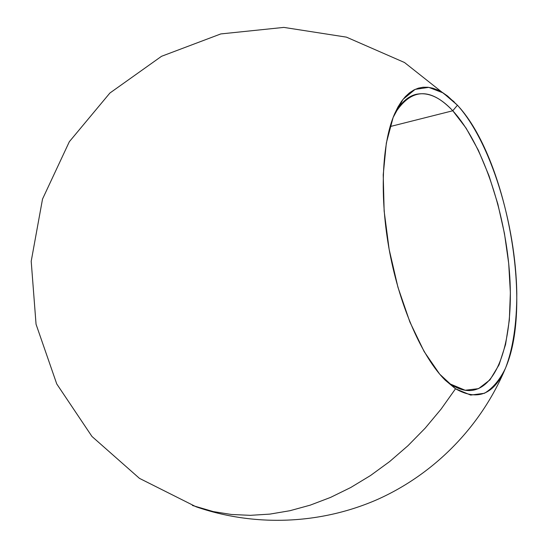 <?xml version="1.0" encoding="UTF-8"?>
<svg xmlns="http://www.w3.org/2000/svg" width="548" height="548" viewBox="0 0 548 548"><rect width="100%" height="100%" fill="white"/><g stroke="black" fill="none" stroke-linecap="round" stroke-linejoin="round"><path stroke-width="0.82" d="M452.778 110.764L390.08 126.574L452.778 110.764C430.139 86.927 410.685 88.105 394.402 114.306C400.41 103.202 407.541 96.571 415.781 94.414C427.824 91.728 440.154 97.181 452.778 110.764L457.443 105.216L458.416 106.291C505.455 157.694 532.204 298.674 507.263 363.735C496.036 393.676 478.788 402.026 455.518 388.779L441.078 409.13L425.159 428.187L407.952 445.723L389.655 461.56L370.51 475.534L350.734 487.515L330.56 497.406L310.216 505.153L289.926 510.715L269.897 514.106L250.326 515.339L231.4 514.476L213.268 511.592L192.444 505.482L213.268 511.592L231.4 514.476L250.326 515.339L269.897 514.106L289.926 510.715L310.216 505.153L330.56 497.406L350.734 487.515L370.51 475.534L389.655 461.56L407.952 445.723L425.159 428.187L441.078 409.13L455.518 388.779L445.257 380.216C422.57 357.714 400.245 307.908 389.758 252.676C379.285 197.438 381.812 142.918 394.683 113.669L397.937 107.038L401.513 101.346L405.376 96.606L409.486 92.831L413.822 90.016L418.343 88.159L423.015 87.242L427.817 87.255L432.701 88.173L437.647 89.968L442.62 92.605L447.593 96.051L457.443 105.216L452.778 110.764C481.678 142.268 504.475 209.192 509.373 271.041C514.319 332.752 500.255 386.463 471.944 390.409C465.218 391.204 458.06 389.101 450.463 384.08L444.764 379.723L455.518 388.779L450.463 384.08L465.177 390.251L478.548 388.642L489.981 379.853L499.077 364.776L505.571 344.466L509.339 320.059L510.366 292.687L508.702 263.485L504.468 233.564L497.837 204L489.035 175.86L478.342 150.234L466.115 128.177L452.778 110.764M457.443 105.216C490.823 142.165 515.784 224.379 516.798 293.625C516.833 322.936 513.024 348.871 505.427 368.352C499.694 380.038 492.693 388.354 484.425 393.286L470.684 395.081L455.518 388.779L439.695 374.161L424.152 351.583L409.897 322.046L397.937 287.234L389.142 249.374L384.141 211.028L383.223 174.798L386.34 143.001L393.128 117.471L402.965 99.414L415.11 89.379L428.748 87.365L443.099 92.9L457.443 105.216M504.927 369.489C480.699 426.652 434.516 473.862 377.771 499.331C320.847 524.422 254.861 527.128 196.074 506.784L139.452 478.356L91.968 436.468L56.745 383.936L36.052 324.252L31.202 261.273L42.525 199.061L69.336 141.706L109.895 93.037L161.523 56.3L220.81 33.928L283.843 27.4L346.452 37.148L404.506 62.513L454.134 101.798"/></g></svg>

